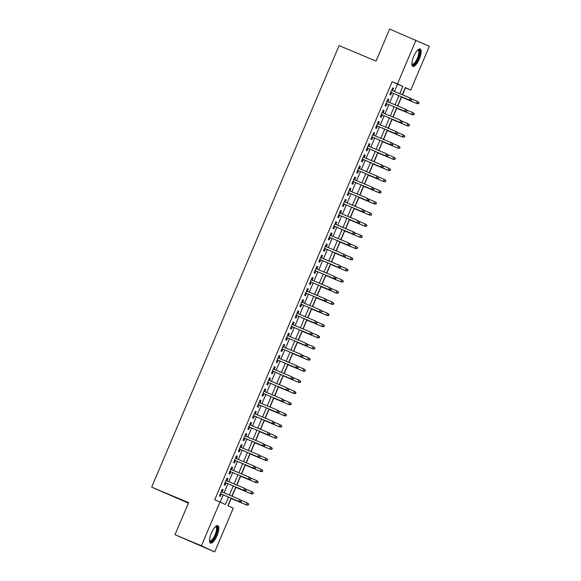 <?xml version="1.0" encoding="UTF-8"?>
<svg xmlns="http://www.w3.org/2000/svg" width="581" height="581" viewBox="0 0 581 581"><rect width="100%" height="100%" fill="white"/><g stroke="black" fill="none" stroke-linecap="round" stroke-linejoin="round"><path stroke-width="0.87" d="M211.39 533.067A9.449 3.087 -67.2 0 1 217.853 525.66A9.449 3.087 -67.2 0 1 217.004 535.667A9.449 3.087 -67.2 0 1 210.54 543.082A9.449 3.087 -67.2 0 1 211.39 533.067M413.723 56.408A9.449 3.087 -67.2 0 1 420.186 49A9.449 3.087 -67.2 0 1 419.329 59.008A9.449 3.087 -67.2 0 1 412.866 66.423A9.449 3.087 -67.2 0 1 413.723 56.408M188.397 503.139L151.67 487.132L339.093 45.594L376.03 61.107L389.64 29.05L429.33 46.298L410.752 90.062L405.364 87.564L402.321 94.725M402.524 94.812L405.48 87.847L410.752 90.062M228.079 505.775L231.165 498.513M232.139 496.21L235.893 487.357M236.874 485.062L240.628 476.209M241.602 473.907L245.364 465.061M246.337 462.759L250.091 453.906M251.072 451.611L254.827 442.758M255.8 440.456L259.562 431.61M260.535 429.308L264.29 420.462M265.27 418.16L269.025 409.307M270.005 407.012L273.76 398.159M274.733 395.857L278.488 387.011M279.468 384.709L283.223 375.863M284.203 373.561L287.958 364.708M288.931 362.413L292.686 353.56M293.666 351.258L297.421 342.412M298.402 340.11L302.156 331.257M303.129 328.962L306.891 320.109M307.865 317.807L311.619 308.961M312.6 306.659L316.354 297.813M317.328 295.511L321.09 286.658M322.063 284.363L325.818 275.51M326.798 273.208L330.553 264.362M331.526 262.06L335.288 253.214M336.261 250.912L340.016 242.059M340.996 239.757L344.751 230.911M345.724 228.609L349.486 219.763M350.459 217.461L354.214 208.608M355.194 206.313L358.949 197.46M359.93 195.158L363.684 186.312M364.657 184.01L368.412 175.164M369.393 172.862L373.147 164.009M374.128 161.714L377.882 152.861M378.856 150.559L382.618 141.713M383.591 139.411L387.345 130.565M388.326 128.263L392.081 119.41M393.054 117.108L396.816 108.262M397.789 105.96L401.544 97.114M231.078 498.157L227.883 505.681L233.271 508.186L214.694 551.95L201.389 545.777L219.967 502.013L225.363 504.519L228.515 497.082M201.389 545.777L175.004 534.702L214.694 551.95M222.182 492.027L223.169 489.718L222.269 489.304L219.429 495.992L220.33 496.406L221.325 494.061M226.917 480.879L227.897 478.57L227.004 478.148L224.164 484.837L225.058 485.258L226.053 482.913M231.652 469.731L232.632 467.414L231.732 467.001L228.892 473.689L229.793 474.111L230.788 471.765M236.387 458.583L237.368 456.267L236.467 455.853L233.627 462.541L234.528 462.955L235.523 460.61M241.115 447.428L242.095 445.119L241.202 444.697L238.363 451.393L239.256 451.807L240.251 449.462M245.85 436.28L246.831 433.971L245.93 433.549L243.09 440.238L243.991 440.659L244.986 438.314M250.585 425.132L251.566 422.815L250.665 422.402L247.826 429.09L248.726 429.504L249.721 427.158M255.313 413.977L256.294 411.668L255.4 411.254L252.561 417.942L253.454 418.356L254.456 416.011M260.048 402.829L261.029 400.52L260.128 400.098L257.289 406.794L258.189 407.208L259.184 404.863M264.783 391.681L265.764 389.372L264.863 388.95L262.024 395.639L262.924 396.06L263.919 393.715M269.511 380.533L270.492 378.216L269.599 377.803L266.759 384.491L267.652 384.905L268.654 382.559M274.247 369.378L275.227 367.069L274.326 366.655L271.487 373.343L272.387 373.757L273.382 371.412M278.982 358.23L279.962 355.921L279.062 355.499L276.222 362.188L277.122 362.609L278.117 360.264M283.71 347.082L284.697 344.765L283.797 344.351L280.957 351.04L281.858 351.461L282.853 349.116M288.445 335.934L289.425 333.617L288.525 333.203L285.685 339.892L286.586 340.306L287.58 337.96M293.18 324.779L294.16 322.47L293.26 322.048L290.42 328.744L291.321 329.158L292.316 326.812M297.908 313.631L298.895 311.322L297.995 310.9L295.155 317.589L296.056 318.01L297.051 315.665M302.643 302.483L303.623 300.166L302.723 299.752L299.883 306.441L300.784 306.855L301.779 304.509M307.378 291.328L308.358 289.018L307.458 288.604L304.618 295.293L305.519 295.707L306.514 293.361M312.106 280.18L313.094 277.871L312.193 277.449L309.353 284.145L310.254 284.559L311.249 282.213M316.841 269.032L317.822 266.715L316.928 266.301L314.089 272.99L314.982 273.411L315.977 271.066M321.576 257.884L322.557 255.567L321.656 255.153L318.816 261.842L319.717 262.256L320.712 259.91M326.311 246.729L327.292 244.419L326.391 244.005L323.552 250.694L324.452 251.108L325.447 248.762M331.039 235.581L332.02 233.271L331.126 232.85L328.287 239.539L329.18 239.96L330.175 237.614M335.774 224.433L336.755 222.116L335.854 221.702L333.015 228.391L333.915 228.812L334.91 226.467M340.51 213.285L341.49 210.968L340.589 210.554L337.75 217.243L338.65 217.657L339.645 215.311M345.237 202.13L346.218 199.82L345.325 199.399L342.485 206.095L343.378 206.509L344.38 204.163M349.973 190.982L350.953 188.672L350.052 188.251L347.213 194.94L348.113 195.361L349.108 193.015M354.708 179.834L355.688 177.517L354.788 177.103L351.948 183.792L352.849 184.206L353.844 181.86M359.436 168.679L360.416 166.369L359.523 165.955L356.683 172.644L357.576 173.058L358.579 170.712M364.171 157.531L365.151 155.221L364.251 154.8L361.411 161.489L362.312 161.91L363.307 159.564M368.906 146.383L369.886 144.066L368.986 143.652L366.146 150.341L367.047 150.762L368.042 148.416M373.634 135.235L374.622 132.918L373.721 132.504L370.881 139.193L371.782 139.607L372.777 137.261M378.369 124.08L379.349 121.77L378.449 121.349L375.609 128.045L376.51 128.459L377.505 126.113M383.104 112.932L384.085 110.622L383.184 110.201L380.344 116.89L381.245 117.311L382.24 114.965M387.832 101.784L388.82 99.467L387.919 99.053L385.08 105.742L385.98 106.163L386.975 103.81M394.484 91.435L397.564 84.18L392.175 81.674L214.694 499.798L219.967 502.013M220.17 502.107L223.242 494.867M224.106 492.833L227.97 483.719M228.834 481.685L232.705 472.564M233.569 470.537L237.44 461.416M238.304 459.382L242.175 450.268M243.032 448.234L246.903 439.12M247.767 437.086L251.638 427.965M252.503 425.938L256.374 416.817M257.23 414.783L261.101 405.669M261.966 403.635L265.837 394.514M266.701 392.487L270.572 383.366M271.429 381.339L275.3 372.218M276.164 370.184L280.035 361.07M280.899 359.036L284.77 349.915M285.627 347.888L289.498 338.767M290.362 336.733L294.233 327.619M295.097 325.585L298.968 316.471M299.825 314.437L303.696 305.315M304.56 303.289L308.431 294.168M309.295 292.134L313.166 283.02M314.03 280.986L317.894 271.864M318.758 269.838L322.629 260.716M323.494 258.683L327.364 249.569M328.229 247.535L332.1 238.421M332.957 236.387L336.827 227.265M337.692 225.239L341.563 216.117M342.427 214.084L346.298 204.97M347.155 202.936L351.026 193.822M351.89 191.788L355.761 182.666M356.625 180.64L360.496 171.518M361.353 169.485L365.224 160.371M366.088 158.337L369.959 149.215M370.823 147.189L374.694 138.067M375.551 136.034L379.422 126.919M380.286 124.886L384.157 115.772M385.021 113.738L388.892 104.616M389.749 102.59L393.62 93.468M392.567 90.636L393.548 88.319L392.654 87.905L389.807 94.594L390.708 95.008L391.703 92.662M175.004 534.702L188.614 502.645L151.67 487.132M392.175 81.674L397.455 83.889L416.025 40.125M399.764 93.65L402.844 86.395L397.455 83.889M229.379 495.048L233.25 485.934M234.114 483.9L237.985 474.779M238.849 472.752L242.72 463.631M243.577 461.604L247.448 452.483M248.312 450.449L252.183 441.335M253.047 439.301L256.918 430.18M257.775 428.153L261.646 419.032M262.51 416.998L266.381 407.884M267.245 405.85L271.116 396.736M271.973 394.702L275.844 385.581M276.709 383.554L280.579 374.433M281.444 372.399L285.315 363.285M286.172 361.251L290.042 352.13M290.907 350.103L294.778 340.982M295.642 338.948L299.513 329.834M300.37 327.8L304.241 318.686M305.105 316.652L308.976 307.531M309.84 305.504L313.711 296.383M314.575 294.349L318.439 285.235M319.303 283.201L323.174 274.087M324.038 272.053L327.909 262.932M328.773 260.905L332.644 251.784M333.501 249.75L337.372 240.636M338.236 238.602L342.107 229.48M342.972 227.454L346.842 218.333M347.699 216.299L351.57 207.185M352.435 205.151L356.306 196.037M357.17 194.003L361.041 184.881M361.898 182.855L365.769 173.734M366.633 171.7L370.504 162.586M371.368 160.552L375.239 151.438M376.096 149.404L379.967 140.282M380.831 138.256L384.702 129.135M385.566 127.101L389.437 117.987M390.294 115.953L394.165 106.831M395.029 104.805L398.9 95.683M401.456 96.758L397.586 105.88M396.729 107.906L392.858 117.028M391.993 119.061L388.123 128.176M387.258 130.209L383.387 139.324M382.523 141.357L378.659 150.479M377.795 152.505L373.924 161.627M373.06 163.66L369.189 172.775M368.325 174.808L364.454 183.923M363.597 185.956L359.726 195.078M358.862 197.104L354.991 206.226M354.127 208.259L350.256 217.374M349.399 219.407L345.528 228.529M344.664 230.555L340.793 239.677M339.929 241.711L336.058 250.825M335.201 252.858L331.33 261.973M330.466 264.006L326.595 273.128M325.73 275.154L321.859 284.276M321.002 286.31L317.132 295.424M316.267 297.457L312.396 306.572M311.532 308.605L307.661 317.727M306.804 319.753L302.933 328.875M302.069 330.909L298.198 340.023M297.334 342.056L293.463 351.178M292.599 353.204L288.735 362.326M287.871 364.36L284 373.474M283.136 375.508L279.265 384.622M278.401 386.655L274.53 395.777M273.673 397.803L269.802 406.925M268.938 408.959L265.067 418.073M264.202 420.107L260.332 429.221M259.475 431.255L255.604 440.376M254.739 442.402L250.869 451.524M250.004 453.558L246.133 462.672M245.276 464.706L241.405 473.827M240.541 475.854L236.67 484.975M235.806 487.009L231.935 496.123M397.564 84.18L402.844 86.395M392.64 87.934L393.548 88.319M387.905 99.09L388.82 99.467M383.169 110.237L384.085 110.622M378.434 121.385L379.349 121.77M373.706 132.533L374.622 132.918M368.971 143.689L369.886 144.066M364.236 154.836L365.151 155.221M359.508 165.984L360.416 166.369M354.773 177.14L355.688 177.517M350.038 188.288L350.953 188.672M345.31 199.436L346.218 199.82M340.575 210.583L341.49 210.968M335.84 221.739L336.755 222.116M331.112 232.887L332.02 233.271M326.377 244.035L327.292 244.419M321.642 255.182L322.557 255.567M316.914 266.338L317.822 266.715M312.179 277.486L313.094 277.871M307.443 288.634L308.358 289.018M302.716 299.789L303.623 300.166M297.98 310.937L298.895 311.322M293.245 322.085L294.16 322.47M288.51 333.233L289.425 333.617M283.782 344.388L284.697 344.765M279.047 355.536L279.962 355.921M274.312 366.684L275.227 367.069M269.584 377.832L270.492 378.216M264.849 388.987L265.764 389.372M260.114 400.135L261.029 400.52M255.386 411.283L256.294 411.668M250.651 422.438L251.566 422.815M245.916 433.586L246.831 433.971M241.188 444.734L242.095 445.119M236.452 455.882L237.368 456.267M231.717 467.037L232.632 467.414M226.989 478.185L227.897 478.57M222.254 489.333L223.169 489.718M410.999 100.215L411.363 100.382L411.835 99.271L411.479 99.104L410.999 100.215L409.3 100.019L390.802 92.256L409.946 100.317L409.3 100.019L410.15 98.015L391.652 90.251M411.479 99.104L410.796 98.312L411.835 99.271M409.946 100.317L411.363 100.382M418.552 103.723L419.024 102.605L418.669 102.438L418.197 103.556L418.552 103.723L416.49 103.36L417.34 101.348L411.377 98.843M418.669 102.438L417.34 101.348L419.024 102.605M418.197 103.556L416.49 103.36L401.355 97.005M417.136 103.658L401.34 97.027M417.899 49.879A8.178 2.673 -67.2 0 1 418.109 58.478A8.178 2.673 -67.2 0 1 411.9 64.171M411.893 63.866A7.568 2.477 112.8 0 0 412.227 64.113A7.568 2.477 112.8 0 0 417.405 58.173A7.568 2.477 112.8 0 0 418.088 50.155A7.568 2.477 112.8 0 0 417.674 50.089M412.437 66.089A9.39 3.072 112.8 0 0 418.473 58.645A9.39 3.072 112.8 0 0 419.649 48.92M215.566 526.539A8.178 2.673 -67.2 0 1 216.887 531.905A8.178 2.673 -67.2 0 1 211.796 541.093A8.178 2.673 -67.2 0 1 209.567 540.831M209.559 540.526A7.568 2.477 112.8 0 0 209.894 540.773A7.568 2.477 112.8 0 0 211.39 540.352A7.568 2.477 112.8 0 0 215.776 532.951A7.568 2.477 112.8 0 0 215.754 526.814A7.568 2.477 112.8 0 0 215.34 526.749M210.111 542.748A9.39 3.072 112.8 0 0 211.571 542.146A9.39 3.072 112.8 0 0 216.822 533.532A9.39 3.072 112.8 0 0 217.316 525.58M406.272 111.37L406.627 111.53L407.099 110.419L406.744 110.252L406.272 111.37L404.565 111.167L386.067 103.403L405.211 111.472L404.565 111.167L405.415 109.163L386.924 101.399M406.744 110.252L406.061 109.46L407.099 110.419M405.211 111.472L406.627 111.53M381.325 114.58L400.476 122.62L381.339 114.559M401.536 122.518L401.899 122.685L402.372 121.567L402.008 121.4L401.536 122.518L399.83 122.322L400.679 120.311L382.189 112.547M402.008 121.4L400.679 120.311L402.372 121.567M400.476 122.62L401.899 122.685M396.801 133.666L397.164 133.833L397.636 132.722L397.273 132.555L396.801 133.666L395.102 133.47L376.604 125.707L395.748 133.768L395.102 133.47L395.952 131.466L377.454 123.702M397.273 132.555L395.952 131.466L397.636 132.722M395.748 133.768L397.164 133.833M371.862 136.884L391.013 144.923L371.869 136.855M392.073 144.814L392.429 144.981L392.901 143.87L392.545 143.703L392.073 144.814L390.367 144.618L391.216 142.614L372.726 134.85M392.545 143.703L391.863 142.911L392.901 143.87M391.013 144.923L392.429 144.981M413.817 114.871L414.297 113.753L413.933 113.585L413.461 114.704L413.817 114.871L411.755 114.508L412.604 112.496L406.642 109.998M413.933 113.585L412.604 112.496L414.297 113.753M413.461 114.704L411.755 114.508L396.62 108.153M412.401 114.806L396.612 108.175M409.089 126.019L409.561 124.908L409.198 124.741L408.726 125.852L409.089 126.019L407.02 125.656L407.877 123.651L401.907 121.146M409.198 124.741L407.877 123.651L409.561 124.908M408.726 125.852L407.02 125.656L391.892 119.301M407.666 125.954L391.877 119.33M404.354 137.167L404.826 136.056L404.47 135.889L403.998 137L404.354 137.167L402.292 136.804L403.141 134.799L397.179 132.294M404.47 135.889L403.788 135.097L404.826 136.056M403.998 137L402.292 136.804L387.157 130.456M402.938 137.109L387.142 130.478M399.619 148.322L400.091 147.204L399.735 147.037L399.263 148.155L399.619 148.322L397.557 147.959L398.406 145.947L392.444 143.442M399.735 147.037L398.406 145.947L400.091 147.204M399.263 148.155L397.557 147.959L382.421 141.604L398.203 148.257M367.127 148.032L386.278 156.071L367.141 148.002M387.338 155.969L387.694 156.136L388.173 155.018L387.81 154.851L387.338 155.969L385.631 155.773L386.481 153.762L367.991 145.998M387.81 154.851L386.481 153.762L388.173 155.018M386.278 156.071L387.694 156.136M394.891 159.47L395.363 158.352L395 158.192L394.528 159.303L394.891 159.47L392.821 159.107L393.678 157.102L387.709 154.597M395 158.192L393.678 157.102L395.363 158.352M394.528 159.303L392.821 159.107L377.686 152.752L393.468 159.405M362.399 159.179L381.55 167.219L362.406 159.158M382.603 167.117L382.966 167.284L383.438 166.166L383.075 165.999L382.603 167.117L380.896 166.921L381.753 164.91L363.256 157.146M383.075 165.999L381.753 164.91L383.438 166.166M381.55 167.219L382.966 167.284M357.664 170.327L376.815 178.367L357.671 170.306M377.875 178.265L378.231 178.432L378.703 177.321L378.347 177.154L377.875 178.265L376.168 178.069L377.018 176.065L358.528 168.301M378.347 177.154L377.665 176.363L378.703 177.321M376.815 178.367L378.231 178.432M352.928 181.483L372.08 189.522L352.943 181.454M373.14 189.413L373.496 189.58L373.975 188.469L373.612 188.302L373.14 189.413L371.433 189.217L372.283 187.213L353.793 179.449M373.612 188.302L372.283 187.213L373.975 188.469M372.08 189.522L373.496 189.58M348.193 192.631L367.352 200.67L348.208 192.609M368.405 200.568L368.768 200.735L369.24 199.617L368.877 199.45L368.405 200.568L366.698 200.372L367.555 198.361L349.058 190.597M368.877 199.45L367.555 198.361L369.24 199.617M367.352 200.67L368.768 200.735M343.465 203.778L362.617 211.818L343.473 203.757M363.677 211.716L364.033 211.883L364.505 210.765L364.149 210.598L363.677 211.716L361.97 211.52L362.82 209.516L344.33 201.745M364.149 210.598L363.466 209.814L364.505 210.765M362.617 211.818L364.033 211.883M390.156 170.618L390.628 169.507L390.272 169.34L389.793 170.451L390.156 170.618L388.093 170.255L388.943 168.25L382.973 165.745M390.272 169.34L389.59 168.548L390.628 169.507M389.793 170.451L388.093 170.255L372.958 163.9M388.74 170.56L372.944 163.929M385.421 181.773L385.893 180.655L385.537 180.488L385.065 181.606L385.421 181.773L383.358 181.403L384.208 179.398L378.246 176.893M385.537 180.488L384.854 179.696L385.893 180.655M385.065 181.606L383.358 181.403L368.223 175.055L384.005 181.708M380.693 192.921L381.165 191.803L380.802 191.636L380.33 192.754L380.693 192.921L378.623 192.558L379.48 190.546L373.51 188.048M380.802 191.636L379.48 190.546L381.165 191.803M380.33 192.754L378.623 192.558L363.488 186.203L379.27 192.856M375.958 204.069L376.43 202.958L376.074 202.791L375.595 203.902L375.958 204.069L373.895 203.706L374.745 201.701L368.775 199.196M376.074 202.791L375.391 201.999L376.43 202.958M375.595 203.902L373.895 203.706L358.76 197.351M374.542 204.004L358.746 197.38M371.223 215.217L371.695 214.106L371.339 213.939L370.867 215.05L371.223 215.217L369.16 214.854L370.01 212.849L364.047 210.344M371.339 213.939L370.656 213.147L371.695 214.106M370.867 215.05L369.16 214.854L354.025 208.499M369.806 215.159L354.018 208.528M338.73 214.926L357.881 222.973L338.745 214.905M358.942 222.864L359.298 223.031L359.777 221.92L359.414 221.753L358.942 222.864L357.235 222.668L358.085 220.664L339.594 212.9M359.414 221.753L358.085 220.664L359.777 221.92M357.881 222.973L359.298 223.031M366.495 226.372L366.967 225.254L366.604 225.087L366.132 226.205L366.495 226.372L364.425 226.009L365.282 223.997L359.312 221.492M366.604 225.087L365.282 223.997L366.967 225.254M366.132 226.205L364.425 226.009L349.29 219.654M365.071 226.307L349.283 219.676M333.995 226.082L353.146 234.121L334.01 226.053M354.207 234.02L354.57 234.187L355.042 233.068L354.679 232.901L354.207 234.02L352.5 233.816L353.357 231.812L334.859 224.048M354.679 232.901L353.357 231.812L355.042 233.068M353.146 234.121L354.57 234.187M361.76 237.52L362.232 236.402L361.876 236.235L361.397 237.353L361.76 237.52L359.697 237.157L360.547 235.152L354.577 232.647M361.876 236.235L361.193 235.45L362.232 236.402M361.397 237.353L359.697 237.157L344.562 230.802M360.343 237.455L344.548 230.824M329.267 237.23L348.418 245.269L329.274 237.208M349.471 245.167L349.835 245.335L350.307 244.216L349.951 244.049L349.471 245.167L347.772 244.971L348.622 242.96L330.124 235.196M349.951 244.049L348.622 242.96L350.307 244.216M348.418 245.269L349.835 245.335M357.024 248.668L357.497 247.557L357.141 247.39L356.669 248.501L357.024 248.668L354.962 248.305L355.812 246.3L349.849 243.795M357.141 247.39L356.458 246.598L357.497 247.557M356.669 248.501L354.962 248.305L339.827 241.95M355.608 248.603L339.82 241.979M324.532 248.377L343.683 256.417L324.539 248.356M344.744 256.315L345.099 256.482L345.572 255.371L345.216 255.204L344.744 256.315L343.037 256.119L343.887 254.115L325.396 246.351M345.216 255.204L344.533 254.413L345.572 255.371M343.683 256.417L345.099 256.482M352.289 259.816L352.769 258.705L352.406 258.538L351.933 259.649L352.289 259.816L350.227 259.453L351.077 257.448L345.114 254.943M352.406 258.538L351.73 257.746L352.769 258.705M351.933 259.649L350.227 259.453L335.092 253.105M350.873 259.758L335.084 253.127M319.797 259.533L338.948 267.572L319.811 259.504M340.008 267.463L340.372 267.63L340.844 266.519L340.481 266.352L340.008 267.463L338.302 267.267L339.159 265.263L320.661 257.499M340.481 266.352L339.159 265.263L340.844 266.519M338.948 267.572L340.372 267.63M347.561 270.971L348.034 269.853L347.67 269.686L347.198 270.804L347.561 270.971L345.492 270.608L346.349 268.596L340.379 266.091M347.67 269.686L346.349 268.596L348.034 269.853M347.198 270.804L345.492 270.608L330.364 264.253M346.145 270.906L330.349 264.275M315.069 270.681L334.22 278.72L315.076 270.652M335.273 278.619L335.636 278.786L336.108 277.667L335.753 277.5L335.273 278.619L333.574 278.422L334.424 276.411L315.926 268.647M335.753 277.5L334.424 276.411L336.108 277.667M334.22 278.72L335.636 278.786M342.826 282.119L343.298 281.001L342.943 280.841L342.47 281.952L342.826 282.119L340.764 281.756L341.613 279.751L335.651 277.246M342.943 280.841L341.613 279.751L343.298 281.001M342.47 281.952L340.764 281.756L325.629 275.401M341.41 282.054L325.621 275.423M330.545 289.766L330.901 289.934L331.373 288.815L331.017 288.648L330.545 289.766L328.839 289.57L310.341 281.807L329.485 289.868L328.839 289.57L329.688 287.559L311.198 279.795M331.017 288.648L329.688 287.559L331.373 288.815M329.485 289.868L330.901 289.934M325.81 300.914L326.173 301.081L326.645 299.97L326.282 299.803L325.81 300.914L324.104 300.718L305.613 292.955L324.75 301.016L324.104 300.718L324.961 298.714L306.463 290.95M326.282 299.803L324.961 298.714L326.645 299.97M324.75 301.016L326.173 301.081M321.075 312.062L321.438 312.229L321.91 311.118L321.554 310.951L321.075 312.062L319.376 311.866L300.878 304.103L320.022 312.171L319.376 311.866L320.225 309.862L301.728 302.098M321.554 310.951L320.872 310.16L321.91 311.118M320.022 312.171L321.438 312.229M316.347 323.218L316.703 323.385L317.175 322.266L316.819 322.099L316.347 323.218L314.641 323.021L296.143 315.258L315.287 323.319L314.641 323.021L315.49 321.01L297 313.246M316.819 322.099L315.49 321.01L317.175 322.266M315.287 323.319L316.703 323.385M311.612 334.365L311.968 334.533L312.447 333.414L312.084 333.247L311.612 334.365L309.905 334.169L291.415 326.406L310.552 334.467L309.905 334.169L310.755 332.165L292.265 324.394M312.084 333.247L311.409 332.463L312.447 333.414M310.552 334.467L311.968 334.533M306.877 345.513L307.24 345.68L307.712 344.569L307.349 344.402L306.877 345.513L305.17 345.317L286.68 337.554L305.824 345.622L305.17 345.317L306.027 343.313L287.53 335.549M307.349 344.402L306.027 343.313L307.712 344.569M305.824 345.622L307.24 345.68M281.938 348.731L301.089 356.77L281.945 348.702M302.149 356.669L302.505 356.836L302.977 355.717L302.621 355.55L302.149 356.669L300.442 356.465L301.292 354.461L282.802 346.697M302.621 355.55L301.938 354.759L302.977 355.717M301.089 356.77L302.505 356.836M277.202 359.879L296.354 367.918L277.217 359.857M297.414 367.817L297.77 367.984L298.249 366.865L297.886 366.698L297.414 367.817L295.707 367.62L296.557 365.609L278.067 357.845M297.886 366.698L296.557 365.609L298.249 366.865M296.354 367.918L297.77 367.984M272.474 371.027L291.626 379.066L272.482 371.005M292.679 378.965L293.042 379.132L293.514 378.02L293.151 377.853L292.679 378.965L290.972 378.768L291.829 376.764L273.331 369M293.151 377.853L291.829 376.764L293.514 378.02M291.626 379.066L293.042 379.132M267.739 382.182L286.891 390.221L267.747 382.153M287.951 390.112L288.307 390.279L288.779 389.168L288.423 389.001L287.951 390.112L286.244 389.916L287.094 387.912L268.604 380.148M288.423 389.001L287.74 388.21L288.779 389.168M286.891 390.221L288.307 390.279M263.004 393.33L282.155 401.369L263.019 393.301M283.216 401.268L283.572 401.435L284.051 400.316L283.688 400.149L283.216 401.268L281.509 401.072L282.359 399.06L263.868 391.296M283.688 400.149L282.359 399.06L284.051 400.316M282.155 401.369L283.572 401.435M258.269 404.478L277.42 412.517L258.284 404.456M278.481 412.416L278.844 412.583L279.316 411.464L278.953 411.297L278.481 412.416L276.774 412.219L277.631 410.208L259.133 402.444M278.953 411.297L277.631 410.208L279.316 411.464M277.42 412.517L278.844 412.583M253.541 415.626L272.692 423.665L253.548 415.604M273.745 423.564L274.109 423.731L274.581 422.619L274.225 422.452L273.745 423.564L272.046 423.367L272.896 421.363L254.405 413.599M274.225 422.452L273.542 421.661L274.581 422.619M272.692 423.665L274.109 423.731M248.806 426.781L267.957 434.82L248.821 426.752M269.018 434.711L269.373 434.878L269.845 433.767L269.49 433.6L269.018 434.711L267.311 434.515L268.161 432.511L249.67 424.747M269.49 433.6L268.807 432.809L269.845 433.767M267.957 434.82L269.373 434.878M244.071 437.929L263.222 445.968L244.085 437.907M264.282 445.867L264.645 446.034L265.118 444.915L264.754 444.748L264.282 445.867L262.576 445.671L263.433 443.659L244.935 435.895M264.754 444.748L263.433 443.659L265.118 444.915M263.222 445.968L264.645 446.034M239.343 449.077L258.494 457.116L239.35 449.055M259.547 457.015L259.91 457.182L260.382 456.063L260.027 455.896L259.547 457.015L257.848 456.819L258.698 454.814L240.2 447.05M260.027 455.896L259.344 455.112L260.382 456.063M258.494 457.116L259.91 457.182M234.608 460.225L253.759 468.271L234.615 460.203M254.819 468.163L255.175 468.33L255.647 467.218L255.291 467.051L254.819 468.163L253.113 467.966L253.962 465.962L235.472 458.198M255.291 467.051L254.609 466.26L255.647 467.218M253.759 468.271L255.175 468.33M229.873 471.38L249.024 479.419L229.887 471.351M250.084 479.318L250.447 479.485L250.919 478.366L250.556 478.199L250.084 479.318L248.377 479.114L249.234 477.11L230.737 469.346M250.556 478.199L249.234 477.11L250.919 478.366M249.024 479.419L250.447 479.485M338.091 293.267L338.57 292.156L338.207 291.989L337.735 293.1L338.091 293.267L336.029 292.904L336.878 290.899L330.916 288.394M338.207 291.989L337.532 291.197L338.57 292.156M337.735 293.1L336.029 292.904L320.894 286.549M336.675 293.209L320.886 286.578M333.363 304.422L333.835 303.304L333.472 303.137L333 304.255L333.363 304.422L331.293 304.052L332.15 302.047L326.181 299.542M333.472 303.137L332.15 302.047L333.835 303.304M333 304.255L331.293 304.052L316.166 297.704M331.947 304.357L316.151 297.726M328.628 315.57L329.1 314.452L328.744 314.285L328.272 315.403L328.628 315.57L326.566 315.207L327.415 313.195L321.453 310.697M328.744 314.285L327.415 313.195L329.1 314.452M328.272 315.403L326.566 315.207L311.431 308.852M327.212 315.505L311.416 308.874M323.893 326.718L324.372 325.607L324.009 325.44L323.537 326.551L323.893 326.718L321.83 326.355L322.68 324.351L316.718 321.845M324.009 325.44L322.68 324.351L324.372 325.607M323.537 326.551L321.83 326.355L306.695 320M322.477 326.653L306.688 320.029M319.165 337.866L319.637 336.755L319.274 336.588L318.802 337.699L319.165 337.866L317.095 337.503L317.952 335.498L311.982 332.993M319.274 336.588L317.952 335.498L319.637 336.755M318.802 337.699L317.095 337.503L301.967 331.148M317.742 337.808L301.953 331.177M314.43 349.021L314.902 347.903L314.546 347.736L314.067 348.854L314.43 349.021L312.367 348.658L313.217 346.646L307.255 344.141M314.546 347.736L313.217 346.646L314.902 347.903M314.067 348.854L312.367 348.658L297.232 342.303L313.014 348.956M309.695 360.169L310.167 359.051L309.811 358.884L309.339 360.002L309.695 360.169L307.632 359.806L308.482 357.802L302.519 355.296M309.811 358.884L309.128 358.099L310.167 359.051M309.339 360.002L307.632 359.806L292.497 353.451L308.279 360.104M304.967 371.317L305.439 370.206L305.076 370.039L304.604 371.15L304.967 371.317L302.897 370.954L303.754 368.95L297.784 366.444M305.076 370.039L303.754 368.95L305.439 370.206M304.604 371.15L302.897 370.954L287.762 364.599M303.543 371.252L287.755 364.628M300.232 382.465L300.704 381.354L300.348 381.187L299.869 382.305L300.232 382.465L298.169 382.102L299.019 380.097L293.049 377.592M300.348 381.187L299.665 380.395L300.704 381.354M299.869 382.305L298.169 382.102L283.034 375.754L298.816 382.407M295.497 393.62L295.969 392.502L295.613 392.335L295.141 393.453L295.497 393.62L293.434 393.257L294.284 391.245L288.321 388.74M295.613 392.335L294.284 391.245L295.969 392.502M295.141 393.453L293.434 393.257L278.299 386.902L294.08 393.555M290.769 404.768L291.241 403.657L290.878 403.49L290.406 404.601L290.769 404.768L288.699 404.405L289.556 402.401L283.586 399.895M290.878 403.49L289.556 402.401L291.241 403.657M290.406 404.601L288.699 404.405L273.564 398.05M289.345 404.703L273.557 398.072M286.034 415.916L286.506 414.805L286.15 414.638L285.67 415.749L286.034 415.916L283.971 415.553L284.821 413.549L278.851 411.043M286.15 414.638L285.467 413.846L286.506 414.805M285.67 415.749L283.971 415.553L268.836 409.198M284.617 415.858L268.821 409.227M281.298 427.071L281.77 425.953L281.415 425.786L280.943 426.904L281.298 427.071L279.236 426.708L280.086 424.696L274.123 422.191M281.415 425.786L280.086 424.696L281.77 425.953M280.943 426.904L279.236 426.708L264.101 420.353M279.882 427.006L264.094 420.375M276.571 438.219L277.043 437.101L276.679 436.934L276.207 438.052L276.571 438.219L274.501 437.856L275.35 435.844L269.388 433.346M276.679 436.934L275.35 435.844L277.043 437.101M276.207 438.052L274.501 437.856L259.366 431.501M275.147 438.154L259.358 431.523M271.835 449.367L272.307 448.256L271.944 448.089L271.472 449.2L271.835 449.367L269.773 449.004L270.623 447L264.653 444.494M271.944 448.089L270.623 447L272.307 448.256M271.472 449.2L269.773 449.004L254.638 442.649M270.419 449.302L254.623 442.678M267.1 460.515L267.572 459.404L267.216 459.237L266.744 460.348L267.1 460.515L265.038 460.152L265.887 458.148L259.925 455.642M267.216 459.237L266.534 458.445L267.572 459.404M266.744 460.348L265.038 460.152L249.903 453.797M265.684 460.457L249.895 453.826M262.365 471.67L262.844 470.552L262.481 470.385L262.009 471.503L262.365 471.67L260.303 471.307L261.152 469.295L255.19 466.79M262.481 470.385L261.152 469.295L262.844 470.552M262.009 471.503L260.303 471.307L245.167 464.953M260.949 471.605L245.16 464.974M257.637 482.818L258.109 481.7L257.746 481.533L257.274 482.651L257.637 482.818L255.567 482.455L256.424 480.451L250.455 477.945M257.746 481.533L256.424 480.451L258.109 481.7M257.274 482.651L255.567 482.455L240.44 476.1M256.221 482.753L240.425 476.122M245.349 490.466L245.712 490.633L246.184 489.514L245.828 489.347L245.349 490.466L243.65 490.27L225.152 482.506L244.296 490.567L243.65 490.27L244.499 488.258L226.002 480.494M245.828 489.347L244.499 488.258L246.184 489.514M244.296 490.567L245.712 490.633M240.621 501.614L240.977 501.781L241.449 500.669L241.093 500.502L240.621 501.614L238.914 501.418L220.417 493.654L239.561 501.715L238.914 501.418L239.764 499.413L221.274 491.649M241.093 500.502L240.411 499.711L241.449 500.669M239.561 501.715L240.977 501.781M252.902 493.966L253.374 492.855L253.018 492.688L252.546 493.799L252.902 493.966L250.839 493.603L251.689 491.599L245.727 489.093M253.018 492.688L252.336 491.896L253.374 492.855M252.546 493.799L250.839 493.603L235.704 487.248M251.486 493.908L235.69 487.277M248.167 505.121L248.646 504.003L248.283 503.836L247.811 504.954L248.167 505.121L246.104 504.751L246.954 502.747L240.992 500.241M248.283 503.836L247.608 503.044L248.646 504.003M247.811 504.954L246.104 504.751L230.969 498.404M246.751 505.056L230.962 498.425"/></g></svg>
